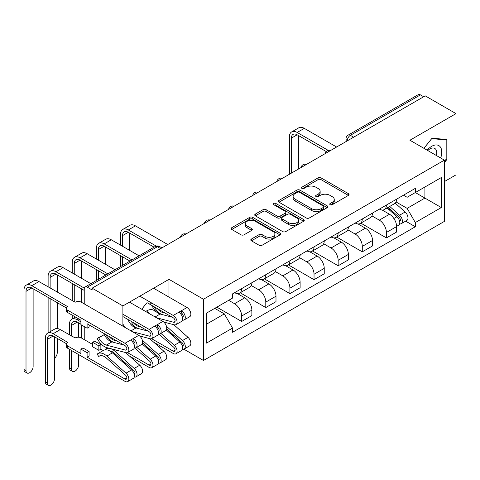 <?xml version="1.0" encoding="UTF-8"?>
<svg xmlns="http://www.w3.org/2000/svg" width="480" height="480" viewBox="0 0 480 480"><rect width="100%" height="100%" fill="white"/><g stroke="black" fill="none" stroke-linecap="round" stroke-linejoin="round"><path stroke-width="0.72" d="M330.162 204.72A1.5 0.87 0 0 0 332.286 204.72L348.414 195.408A2.148 1.242 0 0 0 349.044 194.532A2.148 1.242 0 0 0 348.414 193.656L321.09 177.882A2.148 1.242 0 0 0 318.06 177.882L301.926 187.194A1.5 0.87 0 0 0 301.488 187.806A1.5 0.87 0 0 0 301.926 188.418A1.5 0.87 0 0 0 304.056 188.418L306.144 187.212A6.87 3.966 0 0 1 315.858 187.212L318.132 188.526A6.87 3.966 0 0 1 320.148 191.334A6.87 3.966 0 0 1 318.132 194.136L316.044 195.342A1.5 0.87 0 0 0 315.606 195.954A1.5 0.87 0 0 0 316.044 196.572A1.5 0.87 0 0 0 318.168 196.572L320.256 195.366A6.87 3.966 0 0 1 329.97 195.366L332.25 196.68A6.87 3.966 0 0 1 334.26 199.482A6.87 3.966 0 0 1 332.25 202.29L330.162 203.49A1.5 0.87 0 0 0 329.724 204.108A1.5 0.87 0 0 0 330.162 204.72L330.162 203.49M251.418 239.052A2.148 1.242 0 0 0 250.788 239.928A2.148 1.242 0 0 0 251.418 240.804L259.086 245.232A2.148 1.242 0 0 0 262.122 245.232L280.032 234.888A2.148 1.242 0 0 0 280.662 234.012A2.148 1.242 0 0 0 280.032 233.136L252.708 217.362A2.148 1.242 0 0 0 249.672 217.362L231.762 227.7A2.148 1.242 0 0 0 231.132 228.582A2.148 1.242 0 0 0 231.762 229.458L241.02 234.804A2.148 1.242 0 0 0 244.056 234.804L251.724 230.376A2.148 1.242 0 0 0 252.354 229.5A2.148 1.242 0 0 0 251.724 228.624L247.134 225.972A5.742 3.318 0 0 1 245.448 223.626A5.742 3.318 0 0 1 248.994 220.566A5.742 3.318 0 0 1 255.252 221.286L273.24 231.666A5.742 3.318 0 0 1 274.92 234.012A5.742 3.318 0 0 1 271.374 237.078A5.742 3.318 0 0 1 265.116 236.358L262.122 234.624A2.148 1.242 0 0 0 259.086 234.624L251.418 239.052L251.418 240.804M203.466 299.244L168.978 279.336L122.898 305.94L92.118 288.174L425.226 95.856L456 113.622L409.914 140.232L444.402 160.14L203.466 299.244L203.466 360.492L444.402 221.388L444.402 160.14M306.294 217.974A2.148 1.242 0 0 0 309.33 217.974L327.24 207.636A2.148 1.242 0 0 0 327.87 206.76A2.148 1.242 0 0 0 327.24 205.878L299.916 190.104A2.148 1.242 0 0 0 296.88 190.104L278.97 200.448A2.148 1.242 0 0 0 278.34 201.324A2.148 1.242 0 0 0 278.97 202.2L306.294 217.974M274.332 205.044A1.5 0.87 0 0 1 275.856 205.254L275.856 203.472L303.636 219.51A2.148 1.242 0 0 1 304.266 220.386A2.148 1.242 0 0 1 303.636 221.262L285.726 231.6A2.148 1.242 0 0 1 282.69 231.6L255.366 215.826L255.366 214.074A2.148 1.242 0 0 0 254.736 214.95A2.148 1.242 0 0 0 255.366 215.826M255.366 214.074L263.034 209.652A2.148 1.242 0 0 1 266.07 209.652L277.146 216.048A2.148 1.242 0 0 0 280.182 216.048L285.27 213.108A2.148 1.242 0 0 0 285.9 212.232A2.148 1.242 0 0 0 285.27 211.356L273.732 204.696A1.5 0.87 0 0 1 273.294 204.084A1.5 0.87 0 0 1 274.218 203.28A1.5 0.87 0 0 1 275.856 203.472M444.402 181.572L456 174.876L456 113.622M183.846 349.17L203.466 360.492M134.484 360.498L135.81 359.736M158.61 346.572L159.93 345.804M92.118 288.174L92.118 289.962L87.33 287.19A4.374 2.526 -120 0 0 85.14 286.974A4.374 2.526 -120 0 0 84.234 288.978L84.234 303.888M84.234 326.568L84.234 339.51A4.374 2.526 -120 0 0 84.234 339.6M122.898 305.94L122.898 326.208M122.898 360.75L122.898 361.92M353.628 137.196L350.376 135.318A4.374 2.526 60 0 0 348.192 135.102L418.242 94.656A4.374 2.526 60 0 1 420.432 94.878L350.376 135.318A4.374 2.526 120 0 0 347.286 140.676L347.286 140.856M423.678 96.75L420.432 94.878M386.412 205.05A10.062 5.808 60 0 1 384.324 209.568L394.53 203.676A10.062 5.808 -120 0 0 396.618 199.158M371.922 215.886L379.296 220.14A10.062 5.808 60 0 1 386.412 232.464L396.618 226.566A10.062 5.808 -120 0 0 389.502 214.248L382.2 210.03M396.618 226.566L396.618 232.014L386.412 237.906L360.822 223.134M384.324 209.568A10.062 5.808 60 0 1 379.374 209.112M386.412 232.464L386.412 237.906M362.286 218.982A10.062 5.808 60 0 1 360.204 223.494L370.41 217.602A10.062 5.808 -120 0 0 372.492 213.084M336.702 237.066L362.286 251.838L372.492 245.946L372.492 240.498A10.062 5.808 -120 0 0 365.376 228.174L358.074 223.956M360.204 223.494A10.062 5.808 60 0 1 355.248 223.044M347.802 229.812L355.17 234.066A10.062 5.808 60 0 1 362.286 246.39L362.286 251.838M338.16 232.908A10.062 5.808 60 0 1 336.078 237.426L346.284 231.528A10.062 5.808 -120 0 0 348.366 227.016M312.576 250.992L338.16 265.764L348.366 259.872L348.366 254.424A10.062 5.808 -120 0 0 341.256 242.106L333.948 237.888M336.078 237.426A10.062 5.808 60 0 1 331.122 236.97M323.676 243.738L331.05 247.998A10.062 5.808 60 0 1 338.16 260.316L338.16 265.764M314.034 246.834A10.062 5.808 60 0 1 311.952 251.352L322.158 245.46A10.062 5.808 -120 0 0 324.24 240.942M288.45 264.918L314.034 279.69L324.24 273.798L324.24 268.356A10.062 5.808 -120 0 0 317.13 256.032L309.822 251.814M311.952 251.352A10.062 5.808 60 0 1 307.002 250.896M299.55 257.67L306.924 261.924A10.062 5.808 60 0 1 314.034 274.248L314.034 279.69M289.914 260.766A10.062 5.808 60 0 1 287.826 265.278L298.032 259.386A10.062 5.808 -120 0 0 300.12 254.874M264.324 278.85L289.914 293.622L300.12 287.73L300.12 282.282A10.062 5.808 -120 0 0 293.004 269.958L285.696 265.74M287.826 265.278A10.062 5.808 60 0 1 282.876 264.828M275.424 271.596L282.798 275.856A10.062 5.808 60 0 1 289.914 288.174L289.914 293.622M265.788 274.692A10.062 5.808 60 0 1 263.706 279.21L273.912 273.318A10.062 5.808 -120 0 0 275.994 268.8M240.204 292.776L265.788 307.548L275.994 301.656L275.994 296.208A10.062 5.808 -120 0 0 268.878 283.89L261.576 279.672M263.706 279.21A10.062 5.808 60 0 1 258.75 278.754M251.304 285.528L258.672 289.782A10.062 5.808 60 0 1 265.788 302.1L265.788 307.548M241.662 288.618A10.062 5.808 60 0 1 239.58 293.136L249.786 287.244A10.062 5.808 -120 0 0 251.868 282.726M216.84 307.146L241.662 321.48L251.868 315.582L251.868 310.14A10.062 5.808 -120 0 0 244.758 297.816L237.45 293.598M239.58 293.136A10.062 5.808 60 0 1 234.624 292.68M228.672 300.318L234.546 303.708A10.062 5.808 60 0 1 241.662 316.032L241.662 321.48M403.5 195.186L407.13 197.286L441.306 177.552L424.914 187.014L424.914 198.09L407.13 208.356L396.048 201.954M206.556 324.156L224.34 313.89L232.536 328.086L206.556 343.086L206.556 313.086L232.536 298.086L232.536 293.886L415.326 188.358L415.326 192.552L441.306 207.552L415.326 222.552L407.13 208.356M441.306 177.552L441.306 207.552M232.536 328.086L232.536 332.28L415.326 226.746L415.326 222.552M444.402 162.594L446.952 159.42L446.952 139.524L432.03 138.192L423.9 148.302M168.978 279.336L168.978 297.102M168.978 330.96L168.978 332.418M131.94 321.792L131.94 325.518M152.196 303.306L146.868 302.832L141.726 309.222M224.34 313.89L214.752 308.352M405.642 221.154L415.326 226.746M446.178 158.976L446.952 159.42M330.762 204.93L332.25 204.072A6.87 3.966 0 0 0 334.26 201.27L334.26 199.482M320.148 191.334L320.148 193.116A6.87 3.966 0 0 1 318.132 195.924L316.644 196.782M348.39 195.426L321.09 179.664A2.148 1.242 0 0 0 318.06 179.664L302.532 188.634M327.21 207.648L299.916 191.892A2.148 1.242 0 0 0 296.88 191.892L279 202.218M323.448 207.372A1.5 0.87 0 0 0 323.886 206.76A1.5 0.87 0 0 0 323.448 206.142L299.46 192.3A1.5 0.87 0 0 0 297.336 192.3L295.134 193.566A6.87 3.966 0 0 0 293.124 196.374A6.87 3.966 0 0 0 295.134 199.176L311.532 208.644A6.87 3.966 0 0 0 321.246 208.644L323.448 207.372L323.448 209.154A1.5 0.87 0 0 0 323.886 208.542L323.886 206.76M293.124 196.374L293.124 198.156A6.87 3.966 0 0 0 295.134 200.964L295.134 199.176M323.448 209.154L321.246 210.426A6.87 3.966 0 0 1 311.532 210.426L295.134 200.964M255.396 215.844L263.034 211.434L263.034 209.652M285.9 212.232L285.9 214.02A2.148 1.242 0 0 1 285.27 214.896L280.182 217.83A2.148 1.242 0 0 1 277.146 217.83L266.07 211.434A2.148 1.242 0 0 0 263.034 211.434M275.856 205.254L303.606 221.28M288.648 222.684A5.742 3.318 0 0 0 294.906 223.404A5.742 3.318 0 0 0 298.452 220.344A5.742 3.318 0 0 0 296.766 217.998L290.43 214.338A2.148 1.242 0 0 0 287.394 214.338L282.312 217.272A2.148 1.242 0 0 0 281.682 218.148A2.148 1.242 0 0 0 282.312 219.024L288.648 222.684L288.648 224.472A5.742 3.318 0 0 0 294.906 225.192A5.742 3.318 0 0 0 298.452 222.126L298.452 220.344M281.682 218.148L281.682 219.936A2.148 1.242 0 0 0 282.312 220.812L282.312 219.024M288.648 224.472L282.312 220.812M274.92 234.012L274.92 235.8A5.742 3.318 0 0 1 271.374 238.86A5.742 3.318 0 0 1 265.116 238.14L262.122 236.412A2.148 1.242 0 0 0 259.086 236.412L251.448 240.822M245.448 223.626L245.448 225.414A5.742 3.318 0 0 0 247.134 227.76L247.134 225.972M251.694 230.394L247.134 227.76M280.002 234.906L252.708 219.15A2.148 1.242 0 0 0 249.672 219.15L231.792 229.47M387.108 207.96L396.936 216.732A5.466 3.156 60 0 1 398.652 225.186L396.612 226.368M387.366 208.194L391.998 210.864M388.098 207.39L399.036 217.152A2.622 1.518 60 0 1 399.864 221.208A2.622 1.518 60 0 1 399.624 221.304M389.736 206.442L399.564 215.214A5.466 3.156 60 0 1 401.286 223.668A5.466 3.156 60 0 1 399.63 223.848M395.22 203.154L405.132 212.004A5.466 3.156 60 0 1 406.848 220.458L401.286 223.668M291.378 173.13L291.378 138.132A8.202 4.734 60 0 1 293.082 134.376A8.202 4.734 60 0 1 297.18 134.784L326.214 151.548M336.612 147.018L304.296 128.358A11.046 6.378 -120 0 0 298.77 127.812L291.66 131.916A11.046 6.378 -120 0 0 289.368 136.974L289.368 174.294M328.212 150.378L297.18 132.462A11.046 6.378 -120 0 0 291.66 131.916M298.494 169.026L298.494 135.546M440.682 157.992A14.214 8.208 120 0 0 440.424 147.078A14.214 8.208 120 0 0 427.17 150.192M436.434 155.538A9.732 5.616 120 0 0 435.852 149.442A9.732 5.616 120 0 0 434.754 148.422A9.732 5.616 120 0 0 427.758 150.534M423.93 148.32L431.718 138.63L446.178 139.92L446.178 159.204L444.402 161.412M445.224 139.368L446.178 139.92M155.262 311.718A14.214 8.208 120 0 0 145.668 311.502M136.95 324.678A14.214 8.208 120 0 0 136.752 325.638M148.632 312.696A9.732 5.616 120 0 0 147.594 312.612M132.096 325.656L132.096 321.876M141.756 309.24L146.526 303.252M151.62 338.688L173.232 351.162A2.622 1.518 -120 0 0 174.546 351.294A2.622 1.518 -120 0 0 173.718 347.238L159 334.104M166.266 329.994L179.814 342.09A5.466 3.156 60 0 1 181.536 350.544L175.968 353.754A5.466 3.156 60 0 1 173.232 353.484L153.75 342.24M160.872 333.366L174.252 345.3A5.466 3.156 60 0 1 175.968 353.754M170.244 333.546L174.876 336.222M166.674 328.902L181.914 342.504A2.622 1.518 60 0 1 182.742 346.56A2.622 1.518 60 0 1 182.502 346.656M166.458 326.304L182.448 340.572A5.466 3.156 60 0 1 184.164 349.026A5.466 3.156 60 0 1 182.508 349.2M173.826 324.696L188.01 337.356A5.466 3.156 60 0 1 189.732 345.81L184.164 349.026M72.516 371.412L70.506 370.254A5.028 2.904 -60 0 1 69.468 367.95L71.478 369.108A5.028 2.904 120 0 0 72.516 371.412A5.028 2.904 120 0 0 76.392 370.068A5.028 2.904 120 0 0 78.588 365.004L78.588 354.558M127.494 352.614L149.106 365.094A2.622 1.518 -120 0 0 150.42 365.22A2.622 1.518 -120 0 0 149.598 361.164L134.874 348.03M142.14 343.92L155.694 356.016A5.466 3.156 60 0 1 157.41 364.47L151.842 367.686A5.466 3.156 60 0 1 149.106 367.416L129.624 356.166M136.746 347.292L150.126 359.232A5.466 3.156 60 0 1 151.842 367.686M146.124 347.478L150.75 350.148M80.91 321.876L77.274 319.782A11.046 6.378 -120 0 0 71.754 319.236A11.046 6.378 -120 0 0 69.468 324.288L69.468 334.914M142.548 342.828L157.794 356.43A2.622 1.518 60 0 1 158.616 360.492A2.622 1.518 60 0 1 158.376 360.582M142.332 340.23L158.322 354.498A5.466 3.156 60 0 1 160.038 362.952A5.466 3.156 60 0 1 158.388 363.126M149.706 338.628L163.89 351.282A5.466 3.156 60 0 1 165.606 359.736L160.038 362.952M71.478 336.072L71.478 325.452A8.202 4.734 60 0 1 73.176 321.696A8.202 4.734 60 0 1 77.274 322.104L80.91 324.198M71.478 369.108L71.478 350.448M78.588 337.218L78.588 322.86M69.468 349.29L69.468 367.95M122.508 246.258L122.508 235.632A8.202 4.734 60 0 1 124.206 231.876A8.202 4.734 60 0 1 128.31 232.284L154.092 247.17M167.742 244.512L135.42 225.852A11.046 6.378 -120 0 0 129.9 225.306L122.784 229.416A11.046 6.378 -120 0 0 120.498 234.468L120.498 245.094M156.246 246.09L128.31 229.962A11.046 6.378 -120 0 0 122.784 229.416M120.498 255.63L120.498 266.562M122.508 265.398L122.508 256.788M129.624 261.294L129.624 260.898M129.624 250.362L129.624 233.04M98.382 260.184L98.382 249.558A8.202 4.734 60 0 1 100.08 245.802A8.202 4.734 60 0 1 104.184 246.21L129.966 261.096M139.086 255.828L111.294 239.784A11.046 6.378 -120 0 0 105.774 239.238L98.664 243.342A11.046 6.378 -120 0 0 96.372 248.4L96.372 259.02M131.976 259.932L104.184 243.888A11.046 6.378 -120 0 0 98.664 243.342M96.372 269.556L96.372 280.488M98.382 279.33L98.382 270.72M105.498 275.22L105.498 274.824M105.498 264.288L105.498 246.972M182.502 317.55A2.622 1.518 -120 0 0 182.742 317.454A2.622 1.518 -120 0 0 183.144 315.354A2.622 1.518 -120 0 0 181.428 313.038L181.428 310.716L186.996 307.506L153.594 288.216M165.234 313.152L162.774 312.51L163.446 312.12M157.308 308.574A10.278 5.934 -120 0 0 162.774 312.51M154.086 306.72A13.122 7.578 -120 0 0 161.574 314.4M182.508 320.094A5.466 3.156 -120 0 0 184.164 319.92A5.466 3.156 -120 0 0 184.998 315.534A5.466 3.156 -120 0 0 181.428 310.716L178.8 312.234A5.466 3.156 -120 0 1 182.37 317.052A5.466 3.156 -120 0 1 181.536 321.432L175.968 324.648A5.466 3.156 -120 0 0 176.802 320.268A5.466 3.156 -120 0 0 173.232 315.45L139.83 296.166M184.164 319.92L189.732 316.704A5.466 3.156 -120 0 0 190.566 312.324A5.466 3.156 -120 0 0 186.996 307.506M180.444 313.608L181.428 313.038M148.398 303.432L173.232 317.772A2.622 1.518 60 0 1 174.948 320.082A2.622 1.518 60 0 1 174.546 322.188A2.622 1.518 60 0 1 173.718 322.266L156.474 317.736M74.262 274.11L74.262 263.49A8.202 4.734 60 0 1 75.96 259.734A8.202 4.734 60 0 1 80.058 260.136L105.84 275.022M172.242 317.202L160.146 314.028A10.278 5.934 -120 0 1 152.538 306.756M149.4 313.656A10.278 5.934 60 0 1 147.276 310.554M163.746 322.05L174.252 324.81A5.466 3.156 -120 0 0 175.968 324.648M114.966 269.754L87.174 253.71A11.046 6.378 -120 0 0 81.648 253.164L74.538 257.268A11.046 6.378 -120 0 0 72.252 262.326L72.252 272.952M107.85 273.864L80.058 257.82A11.046 6.378 -120 0 0 74.538 257.268M72.252 283.488L72.252 300.81M72.252 315.18L72.252 318.948M74.262 317.784L74.262 316.344M74.262 301.968L74.262 284.646M92.664 344.466L81.372 337.95L81.372 324.912M134.262 347.952A5.466 3.156 -120 0 0 135.912 347.772L141.48 344.562A5.466 3.156 -120 0 0 142.32 340.176A5.466 3.156 -120 0 0 138.744 335.358L81.372 302.238L81.372 288.756M81.372 278.22L81.372 260.898M54.468 358.296A5.028 2.904 120 0 0 57.246 352.68L57.246 338.394M158.376 331.476A2.622 1.518 -120 0 0 158.616 331.386A2.622 1.518 -120 0 0 159.018 329.28A2.622 1.518 -120 0 0 157.302 326.97L157.302 324.648L162.87 321.432L129.468 302.148M141.114 327.084L138.648 326.436L139.32 326.046M133.182 322.506A10.278 5.934 -120 0 0 138.648 326.436M132.096 323.838A13.122 7.578 -120 0 0 137.448 328.332M158.388 334.02A5.466 3.156 -120 0 0 160.038 333.846A5.466 3.156 -120 0 0 160.878 329.466A5.466 3.156 -120 0 0 157.302 324.648L154.674 326.166A5.466 3.156 -120 0 1 158.244 330.984A5.466 3.156 -120 0 1 157.41 335.364L151.842 338.58A5.466 3.156 -120 0 0 152.682 334.194A5.466 3.156 -120 0 0 149.106 329.376L122.898 314.244M160.038 333.846L165.606 330.63A5.466 3.156 -120 0 0 166.44 326.25A5.466 3.156 -120 0 0 162.87 321.432M156.318 327.534L157.302 326.97M122.898 316.566L149.106 331.698A2.622 1.518 60 0 1 150.822 334.014A2.622 1.518 60 0 1 150.42 336.114A2.622 1.518 60 0 1 149.598 336.192L132.348 331.668M50.136 288.042L50.136 277.416A8.202 4.734 60 0 1 51.834 273.66A8.202 4.734 60 0 1 55.932 274.068L84.234 290.406M148.122 331.128L136.02 327.954A10.278 5.934 -120 0 1 128.412 320.682M125.28 327.582A10.278 5.934 60 0 1 122.898 323.994M139.62 335.982L150.126 338.736A5.466 3.156 -120 0 0 151.842 338.58M90.84 283.686L63.048 267.636A11.046 6.378 -120 0 0 57.528 267.09L50.412 271.2A11.046 6.378 -120 0 0 48.126 276.252L48.126 286.878M84.33 288.144L55.932 271.746A11.046 6.378 -120 0 0 50.412 271.2M48.126 297.414L48.126 332.874M50.136 331.716L50.136 298.578M57.246 328.56L57.246 302.682M57.246 292.146L57.246 274.824M48.396 385.344L46.38 384.18A5.028 2.904 -60 0 1 45.342 381.876L47.352 383.04A5.028 2.904 120 0 0 48.396 385.344A5.028 2.904 120 0 0 52.272 383.994A5.028 2.904 120 0 0 54.468 378.93L54.468 336.792M81.372 337.95A4.374 2.526 -0 0 0 75.186 337.95L60.264 329.604A11.046 6.378 -120 0 0 54.744 329.052L47.628 333.162A11.046 6.378 -120 0 0 45.342 338.22L45.342 381.876M60.264 329.604L53.148 333.708L67.608 342.324A4.374 2.526 -0 0 0 66.33 344.112A4.374 2.526 -0 0 0 67.608 345.894L80.91 353.574L80.91 349.11L87.096 352.68L87.096 357.144L89.106 355.986L89.106 351.522L82.92 347.952L80.91 349.11M92.664 342.324L98.85 345.894L100.86 344.736L94.674 341.166L92.664 342.324L92.664 346.788L98.85 350.358L100.86 349.2L103.2 350.55M87.096 357.144L124.98 379.02A2.622 1.518 -120 0 0 126.294 379.152A2.622 1.518 -120 0 0 125.472 375.09L106.326 358.008A10.278 5.934 -120 0 0 99.276 356.1A10.278 5.934 -120 0 0 98.724 356.496L97.146 354.144A13.122 7.578 60 0 1 97.854 353.64A13.122 7.578 60 0 1 106.86 356.076L126 373.158A5.466 3.156 60 0 1 127.716 381.612A5.466 3.156 60 0 1 124.98 381.342L67.608 348.216A4.374 2.526 180 0 1 66.33 346.434L66.33 344.112M99.9 355.818L98.724 356.496M97.854 353.64L103.422 350.424A13.122 7.578 60 0 1 112.422 352.86L131.568 369.942A5.466 3.156 60 0 1 133.284 378.396L127.716 381.612M121.998 361.404L126.624 364.074M109.668 350.898A10.278 5.934 60 0 1 114.522 353.28L133.668 370.362A2.622 1.518 60 0 1 134.49 374.418A2.622 1.518 60 0 1 134.25 374.514M105.612 349.812L105.342 349.416A13.122 7.578 60 0 1 106.05 348.906A13.122 7.578 60 0 1 115.056 351.342L134.196 368.424A5.466 3.156 60 0 1 135.912 376.878A5.466 3.156 60 0 1 134.262 377.058M125.58 352.554L139.764 365.214A5.466 3.156 60 0 1 141.48 373.668L135.912 376.878M47.352 383.04L47.352 339.378A8.202 4.734 60 0 1 49.05 335.622A8.202 4.734 60 0 1 53.148 336.03L66.396 343.674M100.86 344.736L100.86 349.2M98.85 345.894L98.85 350.358M87.096 352.68L89.106 351.522M53.148 333.708A11.046 6.378 -120 0 0 47.628 333.162M27.054 373.02L25.044 371.862A5.028 2.904 -60 0 1 24 369.558L26.01 370.716A5.028 2.904 120 0 0 27.054 373.02A5.028 2.904 120 0 0 30.93 371.67A5.028 2.904 120 0 0 33.126 366.612L33.126 288.756M81.372 302.238A4.374 2.526 -0 0 0 75.186 302.238L38.922 281.568A11.046 6.378 -120 0 0 33.402 281.022L26.286 285.126A11.046 6.378 -120 0 0 24 290.184L24 369.558M26.286 285.126A11.046 6.378 -120 0 1 31.812 285.672L67.608 306.612A4.374 2.526 -0 0 0 66.33 308.394A4.374 2.526 -0 0 0 67.608 310.182L67.608 312.504L80.91 320.184L80.91 324.648L87.096 328.218L87.096 323.754L124.98 345.63A2.622 1.518 60 0 1 126.696 347.94A2.622 1.518 60 0 1 126.294 350.046A2.622 1.518 60 0 1 125.472 350.118L106.326 345.096A10.278 5.934 60 0 1 98.724 337.824L104.286 334.614A10.278 5.934 -120 0 0 111.894 341.88L123.996 345.06M134.25 345.408A2.622 1.518 -120 0 0 134.49 345.312A2.622 1.518 -120 0 0 134.892 343.206A2.622 1.518 -120 0 0 133.182 340.896L133.182 338.574L138.744 335.358M116.988 341.01L114.522 340.368L115.194 339.978M109.056 336.432A10.278 5.934 -120 0 0 114.522 340.368M105.834 334.572A13.122 7.578 -120 0 0 113.322 342.258M135.912 347.772A5.466 3.156 -120 0 0 136.752 343.392A5.466 3.156 -120 0 0 133.182 338.574L130.548 340.092A5.466 3.156 -120 0 1 134.124 344.91A5.466 3.156 -120 0 1 133.284 349.29L127.716 352.506A5.466 3.156 -120 0 0 128.556 348.126A5.466 3.156 -120 0 0 124.98 343.308L67.608 310.182M132.192 341.466L133.182 340.896M67.608 312.504A4.374 2.526 180 0 1 66.33 310.716L66.33 308.394M26.01 370.716L26.01 291.342A8.202 4.734 60 0 1 27.708 287.592A8.202 4.734 60 0 1 31.812 287.994L66.396 307.962M104.286 334.614L97.146 338.358A13.122 7.578 -120 0 0 106.86 347.64L126 352.662A5.466 3.156 -120 0 0 127.716 352.506M98.724 337.824L97.146 338.358M87.096 328.218L89.106 327.054L89.106 324.912M347.442 140.766L347.286 140.676A4.374 2.526 0 0 1 346.002 138.894L346.002 141.594M265.788 302.1L275.994 296.208M289.914 288.174L300.12 282.282M314.034 274.248L324.24 268.356M338.16 260.316L348.366 254.424M362.286 246.39L372.492 240.498M241.662 316.032L251.868 310.14M234.546 303.708L244.758 297.816M258.672 289.782L268.878 283.89M282.798 275.856L293.004 269.958M306.924 261.924L317.13 256.032M331.05 247.998L341.256 242.106M355.17 234.066L365.376 228.174M379.296 220.14L389.502 214.248M330.312 150.654A4.374 2.526 120 0 0 328.38 151.77M306.186 164.586A4.374 2.526 120 0 0 304.254 165.696M282.06 178.512A4.374 2.526 120 0 0 280.134 179.628M257.94 192.438A4.374 2.526 120 0 0 256.008 193.554M233.814 206.37A4.374 2.526 120 0 0 231.882 207.486M209.688 220.296A4.374 2.526 120 0 0 207.756 221.412M185.562 234.222A4.374 2.526 120 0 0 183.63 235.338M160.626 248.622L157.38 246.744L87.33 287.19M161.91 247.884L159.57 246.528A4.374 2.526 120 0 0 157.38 246.744A4.374 2.526 60 0 0 155.196 246.528L85.14 286.974M332.25 204.072L332.25 202.29M316.044 196.572L316.044 195.342M318.132 195.924L318.132 194.136M301.926 188.418L301.926 187.194M318.06 179.664L318.06 177.882M321.09 179.664L321.09 177.882M348.414 195.408L348.414 193.656M278.97 202.2L278.97 200.448M296.88 191.892L296.88 190.104M299.916 191.892L299.916 190.104M327.24 207.636L327.24 205.878M311.532 210.426L311.532 208.644M321.246 210.426L321.246 208.644M266.07 211.434L266.07 209.652M277.146 217.83L277.146 216.048M280.182 217.83L280.182 216.048M285.27 214.896L285.27 213.108M303.636 221.262L303.636 219.51M259.086 236.412L259.086 234.624M262.122 236.412L262.122 234.624M265.116 238.14L265.116 236.358M251.724 230.376L251.724 228.624M231.762 229.458L231.762 227.7M249.672 219.15L249.672 217.362M252.708 219.15L252.708 217.362M280.032 234.888L280.032 233.136M396.936 216.732L393.87 218.502M400.404 220.008L399.42 220.578M405.132 212.004L399.564 215.214M297.18 132.462L304.296 128.358M291.378 138.132L297.18 134.784M175.086 350.094L173.232 351.162M179.814 342.09L174.252 345.3M183.282 345.36L182.298 345.93M165.15 322.422L164.502 322.794M188.01 337.356L182.448 340.572M150.966 364.02L149.106 365.094M155.694 356.016L150.126 359.232M159.162 359.286L158.172 359.856M78.744 318.93L77.274 319.782M141.024 336.348L140.382 336.72M163.89 351.282L158.322 354.498M77.274 322.104L71.478 325.452M128.31 229.962L135.42 225.852M122.508 235.632L128.31 232.284M104.184 243.888L111.294 239.784M98.382 249.558L104.184 246.21M182.424 317.238L183.216 316.782M173.718 322.266L175.02 321.51M155.094 316.944L160.146 314.028M173.232 315.45L178.8 312.234M80.058 257.82L87.174 253.71M74.262 263.49L80.058 260.136M158.298 331.164L159.096 330.708M149.598 336.192L150.9 335.442M130.968 330.87L136.02 327.954M149.106 329.376L154.674 326.166M55.932 271.746L63.048 267.636M50.136 277.416L55.932 274.068M126.84 377.946L124.98 379.02M112.422 352.86L106.86 356.076M131.568 369.942L126 373.158M135.036 373.218L134.052 373.788M116.898 350.28L115.056 351.342M139.764 365.214L134.196 368.424M67.608 348.216L67.608 345.894M53.148 336.03L47.352 339.378M134.172 345.096L134.97 344.634M125.472 350.118L126.774 349.368M106.326 345.096L111.894 341.88M124.98 343.308L130.548 340.092M31.812 285.672L38.922 281.568M26.01 291.342L31.812 287.994M330.684 150.444A4.374 4.374 0 0 0 325.068 153.684M306.558 164.37A4.374 4.374 0 0 0 300.948 167.61M282.432 178.296A4.374 4.374 0 0 0 276.822 181.536M258.312 192.228A4.374 4.374 0 0 0 252.696 195.468M234.186 206.154A4.374 4.374 0 0 0 228.57 209.394M210.06 220.08A4.374 4.374 0 0 0 204.45 223.32M185.934 234.012A4.374 4.374 0 0 0 180.324 237.252M159.57 246.528A4.374 4.374 0 0 0 155.196 246.528M348.192 135.102A4.374 4.374 0 0 0 346.002 138.894M75.51 317.064L71.754 319.236M107.808 347.892L106.05 348.906"/></g></svg>
